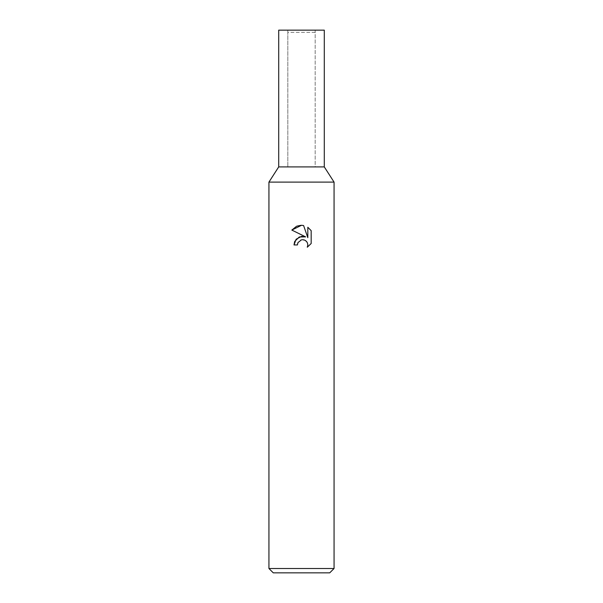 <?xml version="1.0" encoding="UTF-8"?>
<svg xmlns="http://www.w3.org/2000/svg" width="603" height="603" viewBox="0 0 603 603"><rect width="100%" height="100%" fill="white"/><g stroke="black" fill="none" stroke-linecap="round" stroke-linejoin="round"><path stroke-width="0.45" stroke-dasharray="3.02 2.26" d="M287.827 30.15L287.827 166.91L287.827 32.321L315.173 32.321L315.173 166.91L278.707 166.91L324.293 166.91L301.5 166.91L315.173 166.91L315.173 30.15L278.707 30.15M334.062 568.508L268.938 568.508M334.062 182.106L268.938 182.106L334.062 182.106M329.72 572.85L273.28 572.85M297.776 243.032L300.701 240.069M311.178 243.506L311.178 230.655M294.008 244.939L297.43 244.939M291.822 230.067L305.646 236.881M304.161 239.934L305.314 240.446M306.844 241.848L307.349 242.708M307.824 227.271L307.824 237.68L303.595 225.522M315.173 32.321L287.827 32.321M324.293 30.15L315.173 30.15"/><path stroke-width="0.9" d="M268.938 568.508L268.938 182.106L334.062 182.106L268.938 182.106L278.707 166.91L324.293 166.91L334.062 182.106L334.062 568.508L268.938 568.508L273.28 572.85L329.72 572.85L334.062 568.508M301.5 239.828L297.98 242.572L297.43 244.939L294.008 244.939L296.133 239.225L301.5 236.376L305.646 236.881L291.822 230.067L301.5 225.296L303.595 225.53L307.824 237.68L307.824 227.271L311.171 230.663L311.178 243.506L307.281 247.23L307.832 244.901L307.44 242.911L306.316 241.23L304.628 240.1L302.284 239.715M297.43 244.939L297.776 243.032M307.281 247.23L311.171 243.499M305.646 236.881L299.292 236.964L294.754 241.388M294.641 241.652L294.008 244.939M300.889 240.002L301.47 239.836M302.623 239.7L304.161 239.934M305.314 240.446L306.844 241.848M307.417 242.866L307.832 244.901L307.289 247.23M311.171 230.663L307.824 227.271M303.595 225.53L301.809 225.311M300.995 225.303L296.947 226.125M296.51 226.313L291.829 230.067M301.5 166.91L324.293 166.91L324.293 30.15L278.707 30.15L278.707 166.91L301.5 166.91"/></g></svg>

